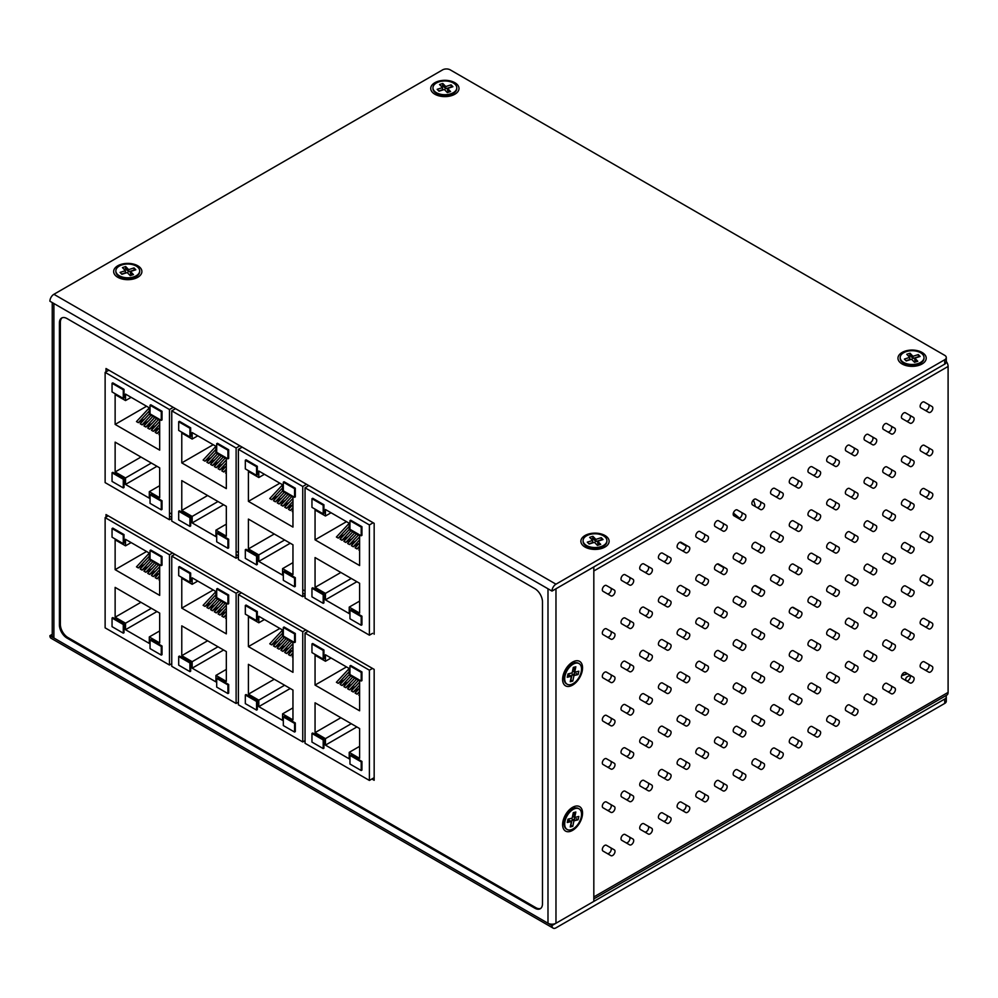 <?xml version="1.0" encoding="UTF-8"?>
<svg xmlns="http://www.w3.org/2000/svg" width="998" height="998" viewBox="0 0 998 998"><rect width="100%" height="100%" fill="white"/><g stroke="black" fill="none" stroke-linecap="round" stroke-linejoin="round"><path stroke-width="1.5" d="M901.606 675.758L907.606 673.8M739.493 518.137L733.38 513.009M173.253 407.346L169.473 409.529L169.473 519.758L171.756 518.449M169.473 519.758L105.127 482.608L105.127 372.366L169.473 409.529M124.026 389.345L124.026 397.99L123.278 398.414L123.278 389.769L124.026 389.345L112.799 382.858L112.05 383.282L112.05 391.927L123.278 398.414M161.277 411.712L150.049 405.225L150.798 404.789L162.025 411.276L162.025 419.921L161.277 420.358L161.277 411.712L162.025 411.276M125.523 394.098L149.301 407.82L149.301 414.307L159.68 420.308L159.68 450.135L115.132 424.412L115.132 394.584L125.523 400.572L125.523 394.098M112.05 472.778L112.799 472.341L124.026 478.828L124.026 487.473L123.278 487.897L112.05 481.423L112.05 472.778L123.278 479.252L124.026 478.828M150.798 494.284L162.025 500.759L162.025 509.404L161.277 509.841L150.049 503.354L150.049 494.709L150.798 494.284M159.68 497.678L149.301 491.69L149.301 498.164L125.523 484.442L125.523 477.955L115.132 471.967L115.132 442.139L159.68 467.85L159.68 497.678M108.894 370.196L105.127 372.366M123.278 389.769L112.05 383.282M150.049 405.225L150.049 413.871L161.277 420.358M131.137 397.341L125.523 400.572M115.132 424.412L146.581 406.248M144.585 419.073L138.348 422.678L136.477 421.593L149.301 407.845M159.68 435.003L158.931 434.567L159.68 433.768M159.68 431.972L157.06 433.481L155.189 432.408L159.68 427.593M159.555 427.718L153.318 431.323L151.447 430.25L159.68 421.418M155.813 425.56L149.575 429.165L147.704 428.08L156.611 418.524M152.07 423.401L145.833 427.007L143.962 425.921L152.869 416.366M148.328 421.243L142.09 424.836L140.219 423.763L149.301 414.02M123.278 479.252L123.278 487.897M162.025 500.759L161.277 501.196L161.277 509.841M150.049 494.709L161.277 501.196M149.301 491.69L159.68 485.689M140.968 457.047L115.132 471.967M151.359 463.047L125.523 477.955M125.523 484.442L156.973 466.291M138.348 422.678L149.301 410.939M142.09 424.836L150.997 415.293M145.833 427.007L154.74 417.451M149.575 429.165L158.482 419.609M153.318 431.323L159.68 424.499M157.06 433.481L159.68 430.674M239.894 445.819L236.114 448.002L236.114 558.231L238.397 556.921M236.114 558.231L171.756 521.081L171.756 410.839L236.114 448.002M190.668 427.818L190.668 436.463L189.919 436.887L189.919 428.242L190.668 427.818L179.44 421.331L178.692 421.755L178.692 430.412L189.919 436.887M227.918 450.185L216.691 443.698L217.439 443.262L228.667 449.749L228.667 458.394L227.918 458.831L227.918 450.185L228.667 449.749M192.165 432.571L215.942 446.293L215.942 452.78L226.321 458.781L226.321 488.608L181.773 462.885L181.773 433.057L192.165 439.058L192.165 432.571M178.692 511.25L179.44 510.814L190.668 517.301L190.668 525.946L189.919 526.37L178.692 519.896L178.692 511.25L189.919 517.725L190.668 517.301M217.439 532.757L228.667 539.232L228.667 547.877L227.918 548.314L216.691 541.827L216.691 533.182L217.439 532.757M226.321 536.151L215.942 530.163L215.942 536.637L192.165 522.915L192.165 516.428L181.773 510.44L181.773 480.612L226.321 506.323L226.321 536.151M175.536 408.669L171.756 410.839M189.919 428.242L178.692 421.755M216.691 443.698L216.691 452.344L227.918 458.831M197.779 435.814L192.165 439.058M181.773 462.885L213.223 444.721M211.227 457.546L204.989 461.151L203.118 460.078L215.942 446.318M226.321 473.476L225.573 473.04L226.321 472.241M226.321 470.445L223.702 471.967L221.83 470.881L226.321 466.066M226.197 466.191L219.959 469.796L218.088 468.723L226.321 459.891M222.454 464.033L216.217 467.638L214.345 466.553L223.253 457.009M218.712 461.874L212.474 465.48L210.603 464.394L219.51 454.839M214.969 459.716L208.732 463.309L206.86 462.236L215.942 452.506M189.919 517.725L189.919 526.37M228.667 539.232L227.918 539.669L227.918 548.314M216.691 533.182L227.918 539.669M215.942 530.163L226.321 524.162M207.609 495.519L181.773 510.44M218.001 501.52L192.165 516.428M192.165 522.915L223.614 504.763M204.989 461.151L215.942 449.412M208.732 463.309L217.639 453.766M212.474 465.48L221.381 455.924M216.217 467.638L225.124 458.082M219.959 469.796L226.321 462.972M223.702 471.967L226.321 469.147M306.523 484.292L302.756 486.475L302.756 596.704L305.039 595.394M302.756 596.704L238.397 559.554L238.397 449.325L302.756 486.475M257.309 466.291L257.309 474.936L256.561 475.36L256.561 466.715L257.309 466.291L246.069 459.804L245.321 460.24L245.321 468.885L256.561 475.36M294.56 488.658L283.32 482.171L284.068 481.735L295.308 488.222L295.308 496.867L294.56 497.303L294.56 488.658L295.308 488.222M258.806 471.044L282.571 484.766L282.571 491.253L292.963 497.254L292.963 527.081L248.415 501.358L248.415 471.53L258.806 477.531L258.806 471.044M245.321 549.723L246.069 549.287L257.309 555.774L257.309 564.419L256.561 564.856L245.321 558.369L245.321 549.723L256.561 556.198L257.309 555.774M284.068 571.23L295.308 577.705L295.308 586.35L294.56 586.787L283.32 580.3L283.32 571.654L284.068 571.23M292.963 574.636L282.571 568.635L282.571 575.122L258.806 561.387L258.806 554.913L248.415 548.912L248.415 519.085L292.963 544.796L292.963 574.636M242.177 447.141L238.397 449.325M256.561 466.715L245.321 460.24M283.32 482.171L283.32 490.816L294.56 497.303M264.42 474.287L258.806 477.531M248.415 501.358L279.864 483.194M277.868 496.031L271.631 499.624L269.759 498.551L282.571 484.803M292.963 511.949L292.214 511.512L292.963 510.714M292.963 508.918L290.343 510.44L288.472 509.354L292.963 504.539M292.838 504.676L286.601 508.269L284.729 507.196L292.963 498.364M289.096 502.505L282.858 506.111L280.987 505.025L289.894 495.482M285.353 500.347L279.116 503.953L277.244 502.867L286.152 493.311M281.611 498.189L275.373 501.794L273.502 500.709L282.571 490.979M256.561 556.198L256.561 564.856M295.308 577.705L294.56 578.141L294.56 586.787M283.32 571.654L294.56 578.141M282.571 568.635L292.963 562.635M274.25 533.992L248.415 548.912M284.63 539.993L258.806 554.913M258.806 561.387L290.256 543.236M271.631 499.624L282.571 487.885M275.373 501.794L284.28 492.239M279.116 503.953L288.023 494.397M282.858 506.111L291.765 496.555M286.601 508.269L292.963 501.445M290.343 510.44L292.963 507.62M373.165 522.765L369.397 524.948L369.397 635.177L372.591 633.343M369.397 635.177L305.039 598.027L305.039 487.797L369.397 524.948M323.938 504.763L323.938 513.409L323.19 513.833L323.19 505.188L323.938 504.763L312.711 498.276L311.962 498.713L311.962 507.358L323.19 513.833M361.201 527.131L349.961 520.644L350.71 520.22L361.95 526.695L361.95 535.34L361.201 535.776L361.201 527.131L361.95 526.695M325.448 509.516L349.213 523.239L349.213 529.726L359.604 535.726L359.604 565.554L315.056 539.831L315.056 510.003L325.448 516.003L325.448 509.516M311.962 588.196L312.711 587.76L323.938 594.247L323.938 602.892L323.19 603.328L311.962 596.841L311.962 588.196L323.19 594.683L323.938 594.247M350.71 609.703L361.95 616.19L361.95 624.835L361.201 625.259L349.961 618.772L349.961 610.127L350.71 609.703M359.604 613.109L349.213 607.108L349.213 613.595L325.448 599.86L325.448 593.386L315.056 587.385L315.056 557.558L359.604 583.281L359.604 613.109M308.806 485.614L305.039 487.797M323.19 505.188L311.962 498.713M349.961 520.644L349.961 529.289L361.201 535.776M331.062 512.76L325.448 516.003M315.056 539.831L346.506 521.68M344.51 534.504L338.26 538.097L336.388 537.024L349.213 523.276M359.604 550.422L358.856 549.985L359.604 549.187M359.604 547.391L356.985 548.912L355.113 547.827L359.604 543.012M359.48 543.149L353.242 546.742L351.371 545.669L359.604 536.837M355.737 540.978L349.5 544.584L347.628 543.498L356.536 533.955M351.995 538.82L345.757 542.425L343.886 541.34L352.793 531.784M348.252 536.662L342.002 540.267L340.131 539.182L349.213 529.451M323.19 594.683L323.19 603.328M361.95 616.19L361.201 616.614L361.201 625.259M349.961 610.127L361.201 616.614M349.213 607.108L359.604 601.108M340.879 572.465L315.056 587.385M351.271 578.466L325.448 593.386M325.448 599.86L356.885 581.709M338.26 538.097L349.213 526.358M342.002 540.267L350.922 530.711M345.757 542.425L354.664 532.87M349.5 544.584L358.407 535.028M353.242 546.742L359.604 539.918M356.985 548.912L359.604 546.093M172.567 552.992L169.473 554.776L169.473 665.017L171.756 663.695M169.473 665.017L105.127 627.854L105.127 517.625L169.473 554.776M124.026 534.591L124.026 543.236L123.278 543.673L123.278 535.028L124.026 534.591L112.799 528.104L112.05 528.541L112.05 537.186L123.278 543.673M161.277 556.959L150.049 550.472L150.798 550.048L162.025 556.535L162.025 565.18L161.277 565.604L161.277 556.959L162.025 556.535M125.523 539.344L149.301 553.067L149.301 559.554L159.68 565.554L159.68 595.382L115.132 569.658L115.132 539.831L125.523 545.831L125.523 539.344M112.05 618.024L112.799 617.587L124.026 624.074L124.026 632.72L123.278 633.156L112.05 626.669L112.05 618.024L123.278 624.511L124.026 624.074M150.798 639.531L162.025 646.018L162.025 654.663L161.277 655.087L150.049 648.613L150.049 639.967L150.798 639.531M159.68 642.937L149.301 636.936L149.301 643.423L125.523 629.701L125.523 623.214L115.132 617.213L115.132 587.385L159.68 613.109L159.68 642.937M108.208 515.841L105.127 517.625M123.278 535.028L112.05 528.541M150.049 550.472L150.049 559.117L161.277 565.604M131.137 542.588L125.523 545.831M115.132 569.658L146.581 551.507M144.585 564.332L138.348 567.937L136.477 566.852L149.301 553.104M159.68 580.25L158.931 579.813L159.68 579.015M159.68 577.231L157.06 578.74L155.189 577.655L159.68 572.84M159.555 572.977L153.318 576.582L151.447 575.497L159.68 566.664M155.813 570.819L149.575 574.411L147.704 573.339L156.611 563.783M152.07 568.648L145.833 572.253L143.962 571.168L152.869 561.625M148.328 566.49L142.09 570.095L140.219 569.01L149.301 559.279M123.278 624.511L123.278 633.156M162.025 646.018L161.277 646.442L161.277 655.087M150.049 639.967L161.277 646.442M149.301 636.936L159.68 630.936M140.968 602.293L115.132 617.213M151.359 608.293L125.523 623.214M125.523 629.701L156.973 611.537M138.348 567.937L149.301 556.185M142.09 570.095L150.997 560.539M145.833 572.253L154.74 562.697M149.575 574.411L158.482 564.856M153.318 576.582L159.68 569.758M157.06 578.74L159.68 575.933M239.208 591.465L236.114 593.249L236.114 703.49L238.397 702.168M236.114 703.49L171.756 666.327L171.756 556.098L236.114 593.249M190.668 573.064L190.668 581.709L189.919 582.146L189.919 573.501L190.668 573.064L179.44 566.577L178.692 567.014L178.692 575.659L189.919 582.146M227.918 595.432L216.691 588.945L217.439 588.521L228.667 595.008L228.667 603.653L227.918 604.077L227.918 595.432L228.667 595.008M192.165 577.817L215.942 591.54L215.942 598.027L226.321 604.027L226.321 633.855L181.773 608.131L181.773 578.304L192.165 584.304L192.165 577.817M178.692 656.497L179.44 656.06L190.668 662.547L190.668 671.192L189.919 671.629L178.692 665.142L178.692 656.497L189.919 662.984L190.668 662.547M217.439 678.004L228.667 684.491L228.667 693.136L227.918 693.56L216.691 687.086L216.691 678.44L217.439 678.004M226.321 681.409L215.942 675.409L215.942 681.896L192.165 668.173L192.165 661.686L181.773 655.686L181.773 625.858L226.321 651.582L226.321 681.409M174.85 554.314L171.756 556.098M189.919 573.501L178.692 567.014M216.691 588.945L216.691 597.602L227.918 604.077M197.779 581.061L192.165 584.304M181.773 608.131L213.223 589.98M211.227 602.804L204.989 606.41L203.118 605.324L215.942 591.577M226.321 618.723L225.573 618.298L226.321 617.488M226.321 615.704L223.702 617.213L221.83 616.128L226.321 611.312M226.197 611.45L219.959 615.055L218.088 613.97L226.321 605.137M222.454 609.291L216.217 612.884L214.345 611.811L223.253 602.256M218.712 607.121L212.474 610.726L210.603 609.641L219.51 600.097M214.969 604.963L208.732 608.568L206.86 607.483L215.942 597.752M189.919 662.984L189.919 671.629M228.667 684.491L227.918 684.915L227.918 693.56M216.691 678.44L227.918 684.915M215.942 675.409L226.321 669.409M207.609 640.778L181.773 655.686M218.001 646.766L192.165 661.686M192.165 668.173L223.614 650.01M204.989 606.41L215.942 594.658M208.732 608.568L217.639 599.012M212.474 610.726L221.381 601.17M216.217 612.884L225.124 603.341M219.959 615.055L226.321 608.231M223.702 617.213L226.321 614.406M305.85 629.938L302.756 631.722L302.756 741.963L305.039 740.641M302.756 741.963L238.397 704.8L238.397 594.571L302.756 631.722M257.309 611.537L257.309 620.182L256.561 620.619L256.561 611.974L257.309 611.537L246.069 605.05L245.321 605.487L245.321 614.132L256.561 620.619M294.56 633.905L283.32 627.43L284.068 626.994L295.308 633.481L295.308 642.126L294.56 642.55L294.56 633.905L295.308 633.481M258.806 616.29L282.571 630.012L282.571 636.499L292.963 642.5L292.963 672.328L248.415 646.604L248.415 616.776L258.806 622.777L258.806 616.29M245.321 694.97L246.069 694.533L257.309 701.02L257.309 709.665L256.561 710.102L245.321 703.615L245.321 694.97L256.561 701.457L257.309 701.02M284.068 716.477L295.308 722.964L295.308 731.609L294.56 732.045L283.32 725.558L283.32 716.913L284.068 716.477M292.963 719.882L282.571 713.882L282.571 720.369L258.806 706.646L258.806 700.159L248.415 694.159L248.415 664.331L292.963 690.055L292.963 719.882M241.491 592.787L238.397 594.571M256.561 611.974L245.321 605.487M283.32 627.43L283.32 636.075L294.56 642.55M264.42 619.533L258.806 622.777M248.415 646.604L279.864 628.453M277.868 641.277L271.631 644.883L269.759 643.797L282.571 630.05M292.963 657.195L292.214 656.771L292.963 655.96M292.963 654.177L290.343 655.686L288.472 654.601L292.963 649.785M292.838 649.923L286.601 653.528L284.729 652.442L292.963 643.61M289.096 647.764L282.858 651.357L280.987 650.284L289.894 640.728M285.353 645.594L279.116 649.199L277.244 648.126L286.152 638.57M281.611 643.436L275.373 647.041L273.502 645.955L282.571 636.225M256.561 701.457L256.561 710.102M295.308 722.964L294.56 723.388L294.56 732.045M283.32 716.913L294.56 723.388M282.571 713.882L292.963 707.881M274.25 679.251L248.415 694.159M284.63 685.239L258.806 700.159M258.806 706.646L290.256 688.483M271.631 644.883L282.571 633.131M275.373 647.041L284.28 637.485M279.116 649.199L288.023 639.643M282.858 651.357L291.765 641.814M286.601 653.528L292.963 646.704M290.343 655.686L292.963 652.879M372.491 668.41L369.397 670.194L369.397 780.436L374.163 777.679M369.397 780.436L305.039 743.285L305.039 633.044L369.397 670.194M323.938 650.01L323.938 658.655L323.19 659.092L323.19 650.447L323.938 650.01L312.711 643.523L311.962 643.96L311.962 652.605L323.19 659.092M361.201 672.378L349.961 665.903L350.71 665.466L361.95 671.953L361.95 680.599L361.201 681.023L361.201 672.378L361.95 671.953M325.448 654.763L349.213 668.498L349.213 674.972L359.604 680.973L359.604 710.801L315.056 685.077L315.056 655.249L325.448 661.25L325.448 654.763M311.962 733.443L312.711 733.019L323.938 739.493L323.938 748.138L323.19 748.575L311.962 742.088L311.962 733.443L323.19 739.93L323.938 739.493M350.71 754.95L361.95 761.437L361.95 770.082L361.201 770.518L349.961 764.031L349.961 755.386L350.71 754.95M359.604 758.355L349.213 752.355L349.213 758.842L325.448 745.119L325.448 738.632L315.056 732.632L315.056 702.804L359.604 728.528L359.604 758.355M308.132 631.26L305.039 633.044M323.19 650.447L311.962 643.96M349.961 665.903L349.961 674.548L361.201 681.023M331.062 658.006L325.448 661.25M315.056 685.077L346.506 666.926M344.51 679.75L338.26 683.356L336.388 682.27L349.213 668.523M359.604 695.668L358.856 695.244L359.604 694.433M359.604 692.649L356.985 694.159L355.113 693.074L359.604 688.258M359.48 688.395L353.242 692.001L351.371 690.915L359.604 682.083M355.737 686.237L349.5 689.843L347.628 688.757L356.536 679.201M351.995 684.079L345.757 687.672L343.886 686.599L352.793 677.043M348.252 681.908L342.002 685.514L340.131 684.428L349.213 674.698M323.19 739.93L323.19 748.575M361.95 761.437L361.201 761.873L361.201 770.518M349.961 755.386L361.201 761.873M349.213 752.355L359.604 746.354M340.879 717.724L315.056 732.632M351.271 723.712L325.448 738.632M325.448 745.119L356.885 726.956M338.26 683.356L349.213 671.617M342.002 685.514L350.922 675.958M345.757 687.672L354.664 678.116M349.5 689.843L358.407 680.287M353.242 692.001L359.604 685.177M356.985 694.159L359.604 691.352M53.892 303.517L53.892 637.984L551.981 925.558L555.786 923.35A5.651 3.256 180 0 1 547.989 923.25L547.989 588.783L49.9 301.209A5.651 3.256 120 0 1 53.892 294.298L442.625 69.86A5.377 3.106 0 0 1 450.235 69.86L944.719 355.35A5.377 3.106 0 0 1 946.291 357.546L946.291 361.937A5.377 3.106 180 0 1 944.719 364.133L551.981 591.09L547.989 588.783M52.245 302.569L52.245 635.676A5.651 3.256 180 0 0 53.892 637.984L49.9 635.676A5.651 3.256 120 0 0 51.073 638.258L553.154 928.14A5.651 3.256 120 0 0 555.973 927.853L944.719 703.428L944.719 699.037A5.377 3.106 0 0 0 946.291 696.841A5.377 3.106 0 0 0 945.879 695.643M52.245 634.329L49.9 635.676M305.039 591.041L302.756 589.718M238.397 552.568L236.114 551.245M171.756 514.095L169.473 512.772M542.475 903.814L542.475 601.856A10.753 6.213 -120 0 0 534.866 588.67L67.016 318.562A10.753 6.213 -120 0 0 61.639 318.025A10.753 6.213 -120 0 0 59.406 322.953L59.406 624.91A10.753 6.213 -120 0 0 67.016 638.096L534.866 908.205A10.753 6.213 -120 0 0 540.242 908.741A10.753 6.213 -120 0 0 542.475 903.814M944.719 364.133L944.719 359.742L555.973 584.179A5.651 3.256 120 0 0 551.981 591.09M551.981 925.558A5.651 3.256 120 0 0 553.154 928.14M555.786 588.895A5.651 3.256 0 0 0 555.973 588.783L593.822 566.939L593.822 901.394L555.973 923.25A5.651 3.256 180 0 1 555.786 923.35L944.719 699.037M946.291 696.841L946.291 701.232A5.377 3.106 180 0 1 944.719 703.428M137.749 265.767A14.122 8.146 180 0 1 131.424 279.403A14.122 8.146 180 0 1 114.134 269.423A14.122 8.146 180 0 1 137.749 265.767M454.851 82.697A14.122 8.146 180 0 1 448.526 96.332A14.122 8.146 180 0 1 431.223 86.339A14.122 8.146 180 0 1 454.851 82.697M922.077 352.444A14.122 8.146 180 0 1 915.752 366.079A14.122 8.146 180 0 1 898.45 356.099A14.122 8.146 180 0 1 922.077 352.444M604.975 535.514A14.122 8.146 180 0 1 598.65 549.149A14.122 8.146 180 0 1 581.36 539.169A14.122 8.146 180 0 1 604.975 535.514M944.719 359.742A5.377 3.106 0 0 0 946.291 357.546M62.138 317.788A10.753 6.213 -120 0 0 60.354 322.404L60.354 624.361A10.753 6.213 -120 0 0 67.964 637.547L535.814 907.656A10.753 6.213 -120 0 0 540.704 908.43M374.163 634.241L374.163 523.339L106 368.524L106 371.855M169.473 516.066L171.756 517.388M236.114 554.539L238.397 555.861M302.756 593.012L305.039 594.334M371.905 778.976L374.163 780.286L374.163 669.384L106 514.556L106 517.114M582.558 667.837A14.122 8.159 -60 0 1 567.588 686.462A14.122 8.159 -60 0 1 567.588 666.489A14.122 8.159 -60 0 1 582.558 667.837M582.558 813.083A14.122 8.159 -60 0 1 567.588 831.708A14.122 8.159 -60 0 1 567.588 811.748A14.122 8.159 -60 0 1 582.558 813.083M569.596 811.362A7.398 4.266 120 0 0 564.606 820.007M569.596 666.115A7.398 4.266 120 0 0 564.606 674.76M590.005 547.603A7.398 4.266 0 0 0 599.985 547.603M907.095 364.519A7.398 4.266 0 0 0 917.087 364.519M439.869 94.773A7.398 4.266 0 0 0 449.861 94.773M122.779 277.856A7.398 4.266 0 0 0 132.759 277.856M906.533 680.923A6.35 3.668 180 0 1 905.735 679.139A6.35 3.668 180 0 1 910.213 675.634M139.67 271.256A11.914 6.874 180 0 1 139.683 271.606A11.914 6.874 180 0 1 134.181 277.407A11.914 6.874 180 0 1 121.357 277.407A11.914 6.874 180 0 1 117.377 274.961A11.914 6.874 180 0 1 115.855 271.606A11.914 6.874 180 0 1 115.868 271.256M117.377 274.263A11.914 6.874 180 0 1 115.855 270.907A11.914 6.874 180 0 1 127.769 264.033A11.914 6.874 180 0 1 139.683 270.907A11.914 6.874 180 0 1 130.775 277.569A11.914 6.874 180 0 1 117.377 274.263M127.233 272.566L121.893 274.275L120.072 272.404L125.411 270.683L122.43 267.601L125.686 266.553L128.667 269.635L134.006 267.913L135.815 269.784L130.488 271.506L133.47 274.587L130.214 275.635L127.233 272.566M131.873 275.099L130.488 273.677L130.488 271.506M134.231 270.308L134.006 267.913M134.006 270.071L128.667 271.793L128.667 269.635M128.667 271.793L125.686 268.712L125.686 266.553M125.686 268.712L124.026 269.248M121.669 274.051L125.411 272.841L125.411 270.683M456.76 88.186A11.914 6.874 180 0 1 456.785 88.535A11.914 6.874 180 0 1 451.283 94.323A11.914 6.874 180 0 1 438.459 94.323A11.914 6.874 180 0 1 434.467 91.891A11.914 6.874 180 0 1 432.957 88.535A11.914 6.874 180 0 1 432.97 88.186M434.467 91.192A11.914 6.874 180 0 1 432.957 87.836A11.914 6.874 180 0 1 444.871 80.963A11.914 6.874 180 0 1 456.785 87.836A11.914 6.874 180 0 1 447.865 94.486A11.914 6.874 180 0 1 434.467 91.192M444.335 89.483L438.995 91.205L437.174 89.321L442.513 87.599L439.532 84.531L442.788 83.47L445.769 86.552L451.096 84.83L452.917 86.714L447.591 88.435L450.572 91.517L447.304 92.565L444.335 89.483M448.975 92.028L447.591 90.593L447.591 88.435M451.321 87.225L451.096 84.83M451.096 87.001L445.769 88.722L445.769 86.552M445.769 88.722L442.788 85.641L442.788 83.47M442.788 85.641L441.128 86.177M438.771 90.968L442.513 89.77L442.513 87.599M606.896 541.003A11.914 6.874 180 0 1 606.909 541.353A11.914 6.874 180 0 1 601.407 547.154A11.914 6.874 180 0 1 588.583 547.154A11.914 6.874 180 0 1 584.591 544.708A11.914 6.874 180 0 1 583.082 541.353A11.914 6.874 180 0 1 583.094 541.003M584.591 544.01A11.914 6.874 180 0 1 583.082 540.654A11.914 6.874 180 0 1 594.995 533.78A11.914 6.874 180 0 1 606.909 540.654A11.914 6.874 180 0 1 598.002 547.316A11.914 6.874 180 0 1 584.591 544.01M594.459 542.313L589.119 544.035L587.298 542.151L592.637 540.429L589.656 537.348L592.912 536.3L595.893 539.382L601.22 537.66L603.042 539.544L597.715 541.253L600.696 544.334L597.44 545.395L594.459 542.313M599.099 544.858L597.715 543.423L597.715 541.253M601.445 540.055L601.22 537.66M601.22 539.818L595.893 541.54L595.893 539.382M595.893 541.54L592.912 538.458L592.912 536.3M592.912 538.458L591.253 538.995M588.895 543.798L592.637 542.588L592.637 540.429M923.986 357.933A11.914 6.874 180 0 1 923.998 358.282A11.914 6.874 180 0 1 918.509 364.07A11.914 6.874 180 0 1 905.673 364.07A11.914 6.874 180 0 1 901.693 361.638A11.914 6.874 180 0 1 900.184 358.282A11.914 6.874 180 0 1 900.196 357.933M901.693 360.939A11.914 6.874 180 0 1 900.184 357.583A11.914 6.874 180 0 1 912.097 350.71A11.914 6.874 180 0 1 923.998 357.583A11.914 6.874 180 0 1 915.091 364.245A11.914 6.874 180 0 1 901.693 360.939M911.548 359.23L906.221 360.952L904.4 359.08L909.727 357.359L906.745 354.278L910.014 353.23L912.983 356.298L918.322 354.577L920.144 356.461L914.804 358.182L917.786 361.264L914.53 362.311L911.548 359.23M916.189 361.775L914.804 360.34L914.804 358.182M918.547 356.972L918.322 354.577M918.322 356.748L912.983 358.469L912.983 356.298M912.983 358.469L910.014 355.388L910.014 353.23M910.014 355.388L908.342 355.924M905.997 360.727L909.727 359.517L909.727 357.359M566.864 684.029A11.914 6.874 -60 0 1 566.552 683.88A11.914 6.874 -60 0 1 564.282 676.22A11.914 6.874 -60 0 1 564.406 675.584A11.914 6.874 -60 0 1 570.694 665.105A11.914 6.874 -60 0 1 578.466 663.246A11.914 6.874 -60 0 1 578.765 663.433M565.005 675.933A11.914 6.874 -60 0 1 579.065 663.595A11.914 6.874 -60 0 1 579.065 677.343A11.914 6.874 -60 0 1 567.151 684.216A11.914 6.874 -60 0 1 565.005 675.933M571.417 676.22L567.263 677.268L567.974 673.924L572.128 672.877L573.314 667.4L575.846 666.764L574.673 672.24L578.828 671.205L578.104 674.548L573.95 675.584L572.777 681.073L570.232 681.709L571.417 676.22L569.546 675.147L567.613 675.634M570.594 680.062L572.777 681.073M570.906 679.987L572.079 674.511L573.95 675.584M576.233 673.463L578.104 674.548M572.079 674.511L574.599 673.875M573.625 667.325L572.802 671.167L574.673 672.24M566.864 829.288A11.914 6.874 -60 0 1 566.552 829.126A11.914 6.874 -60 0 1 564.282 821.466A11.914 6.874 -60 0 1 564.406 820.843A11.914 6.874 -60 0 1 570.694 810.351A11.914 6.874 -60 0 1 578.466 808.492A11.914 6.874 -60 0 1 578.765 808.679M565.005 821.192A11.914 6.874 -60 0 1 579.065 808.842A11.914 6.874 -60 0 1 579.065 822.601A11.914 6.874 -60 0 1 567.151 829.475A11.914 6.874 -60 0 1 565.005 821.192M571.417 821.479L567.263 822.514L567.974 819.171L572.128 818.135L573.314 812.646L575.846 812.01L574.673 817.499L578.828 816.451L578.104 819.795L573.95 820.843L572.777 826.319L570.232 826.955L571.417 821.479L569.546 820.393L567.613 820.88M570.594 825.321L572.777 826.319M570.906 825.234L572.079 819.757L573.95 820.843M576.233 818.722L578.104 819.795M572.079 819.757L574.599 819.133M573.625 812.572L572.802 816.414L574.673 817.499M610.564 847.689L614.306 849.847A3.356 1.934 -60 0 1 614.306 853.727A3.356 1.934 -60 0 1 610.951 855.66L603.017 851.069A3.356 1.934 -60 0 1 603.017 847.202A3.356 1.934 -60 0 1 606.372 845.269L610.564 847.689A3.356 1.934 -60 0 1 610.564 851.556A3.356 1.934 -60 0 1 607.221 853.502M629.251 836.898L633.006 839.056A3.356 1.934 -60 0 1 633.006 842.923A3.356 1.934 -60 0 1 629.651 844.869L621.704 840.279A3.356 1.934 -60 0 1 621.704 836.411A3.356 1.934 -60 0 1 625.06 834.478L629.251 836.898A3.356 1.934 -60 0 1 629.264 840.753A3.356 1.934 -60 0 1 625.908 842.711M647.952 826.095L651.694 828.265A3.356 1.934 -60 0 1 651.694 832.132A3.356 1.934 -60 0 1 648.351 834.066L640.404 829.488A3.356 1.934 -60 0 1 640.404 825.62A3.356 1.934 -60 0 1 643.76 823.674L647.952 826.095A3.356 1.934 -60 0 1 647.952 829.962A3.356 1.934 -60 0 1 644.608 831.908M666.652 815.304L670.394 817.474A3.356 1.934 -60 0 1 670.394 821.342A3.356 1.934 -60 0 1 667.038 823.275L659.104 818.697A3.356 1.934 -60 0 1 659.104 814.817A3.356 1.934 -60 0 1 662.447 812.883L666.652 815.304A3.356 1.934 -60 0 1 666.652 819.171A3.356 1.934 -60 0 1 663.308 821.117M685.339 804.513L689.094 806.671A3.356 1.934 -60 0 1 689.094 810.551A3.356 1.934 -60 0 1 685.738 812.484L677.792 807.893A3.356 1.934 -60 0 1 677.792 804.026A3.356 1.934 -60 0 1 681.147 802.093L685.339 804.513A3.356 1.934 -60 0 1 685.352 808.38A3.356 1.934 -60 0 1 681.996 810.326M704.039 793.722L707.782 795.88A3.356 1.934 -60 0 1 707.782 799.76A3.356 1.934 -60 0 1 704.426 801.693L696.492 797.103A3.356 1.934 -60 0 1 696.492 793.235A3.356 1.934 -60 0 1 699.848 791.302L704.039 793.722A3.356 1.934 -60 0 1 704.039 797.589A3.356 1.934 -60 0 1 700.696 799.535M722.727 782.931L726.482 785.089A3.356 1.934 -60 0 1 726.482 788.956A3.356 1.934 -60 0 1 723.126 790.903L715.179 786.312A3.356 1.934 -60 0 1 715.179 782.444A3.356 1.934 -60 0 1 718.535 780.498L722.727 782.931A3.356 1.934 -60 0 1 722.739 786.786A3.356 1.934 -60 0 1 719.383 788.744M741.427 772.128L745.169 774.298A3.356 1.934 -60 0 1 745.169 778.166A3.356 1.934 -60 0 1 741.826 780.099L733.879 775.521A3.356 1.934 -60 0 1 733.879 771.641A3.356 1.934 -60 0 1 737.235 769.707L741.427 772.128A3.356 1.934 -60 0 1 741.427 775.995A3.356 1.934 -60 0 1 738.083 777.941M760.127 761.337L763.869 763.507A3.356 1.934 -60 0 1 763.869 767.375A3.356 1.934 -60 0 1 760.513 769.308L752.579 764.73A3.356 1.934 -60 0 1 752.579 760.85A3.356 1.934 -60 0 1 755.923 758.917L760.127 761.337A3.356 1.934 -60 0 1 760.127 765.204A3.356 1.934 -60 0 1 756.783 767.15M778.814 750.546L782.569 752.704A3.356 1.934 -60 0 1 782.569 756.584A3.356 1.934 -60 0 1 779.213 758.517L771.267 753.927A3.356 1.934 -60 0 1 771.267 750.059A3.356 1.934 -60 0 1 774.623 748.126L778.814 750.546A3.356 1.934 -60 0 1 778.827 754.413A3.356 1.934 -60 0 1 775.471 756.359M797.514 739.755L801.257 741.913A3.356 1.934 -60 0 1 801.257 745.793A3.356 1.934 -60 0 1 797.901 747.727L789.967 743.136A3.356 1.934 -60 0 1 789.967 739.269A3.356 1.934 -60 0 1 793.323 737.335L797.514 739.755A3.356 1.934 -60 0 1 797.514 743.622A3.356 1.934 -60 0 1 794.171 745.568M816.202 728.964L819.957 731.122A3.356 1.934 -60 0 1 819.957 734.99A3.356 1.934 -60 0 1 816.601 736.936L808.654 732.345A3.356 1.934 -60 0 1 808.654 728.478A3.356 1.934 -60 0 1 812.01 726.532L816.202 728.964A3.356 1.934 -60 0 1 816.214 732.819A3.356 1.934 -60 0 1 812.859 734.778M834.902 718.161L838.644 720.331A3.356 1.934 -60 0 1 838.644 724.199A3.356 1.934 -60 0 1 835.301 726.132L827.354 721.554A3.356 1.934 -60 0 1 827.354 717.674A3.356 1.934 -60 0 1 830.71 715.741L834.902 718.161A3.356 1.934 -60 0 1 834.902 722.028A3.356 1.934 -60 0 1 831.559 723.974M853.602 707.37L857.344 709.541A3.356 1.934 -60 0 1 857.344 713.408A3.356 1.934 -60 0 1 853.989 715.341L846.055 710.763A3.356 1.934 -60 0 1 846.055 706.883A3.356 1.934 -60 0 1 849.398 704.95L853.602 707.37A3.356 1.934 -60 0 1 853.602 711.237A3.356 1.934 -60 0 1 850.259 713.183M872.289 696.579L876.044 698.737A3.356 1.934 -60 0 1 876.044 702.617A3.356 1.934 -60 0 1 872.689 704.551L864.742 699.96A3.356 1.934 -60 0 1 864.742 696.093A3.356 1.934 -60 0 1 868.098 694.159L872.289 696.579A3.356 1.934 -60 0 1 872.302 700.446A3.356 1.934 -60 0 1 868.946 702.392M890.989 685.788L894.732 687.946A3.356 1.934 -60 0 1 894.732 691.826A3.356 1.934 -60 0 1 891.376 693.76L883.442 689.169A3.356 1.934 -60 0 1 883.442 685.302A3.356 1.934 -60 0 1 886.798 683.368L890.989 685.788A3.356 1.934 -60 0 1 890.989 689.643A3.356 1.934 -60 0 1 887.646 691.602M909.677 674.997L913.432 677.155A3.356 1.934 -60 0 1 913.432 681.023A3.356 1.934 -60 0 1 910.076 682.956L902.13 678.378A3.356 1.934 -60 0 1 902.13 674.511A3.356 1.934 -60 0 1 905.485 672.565L909.677 674.997A3.356 1.934 -60 0 1 909.689 678.852A3.356 1.934 -60 0 1 906.334 680.811M928.377 664.194L932.12 666.365A3.356 1.934 -60 0 1 932.12 670.232A3.356 1.934 -60 0 1 928.776 672.165L920.83 667.587A3.356 1.934 -60 0 1 920.83 663.707A3.356 1.934 -60 0 1 924.185 661.774L928.377 664.194A3.356 1.934 -60 0 1 928.377 668.061A3.356 1.934 -60 0 1 925.034 670.007M610.564 804.388L614.306 806.559A3.356 1.934 -60 0 1 614.306 810.426A3.356 1.934 -60 0 1 610.951 812.36L603.017 807.781A3.356 1.934 -60 0 1 603.017 803.901A3.356 1.934 -60 0 1 606.372 801.968L610.564 804.388A3.356 1.934 -60 0 1 610.564 808.255A3.356 1.934 -60 0 1 607.221 810.201M629.251 793.597L633.006 795.768A3.356 1.934 -60 0 1 633.006 799.635A3.356 1.934 -60 0 1 629.651 801.569L621.704 796.99A3.356 1.934 -60 0 1 621.704 793.111A3.356 1.934 -60 0 1 625.06 791.177L629.251 793.597A3.356 1.934 -60 0 1 629.264 797.464A3.356 1.934 -60 0 1 625.908 799.41M647.952 782.806L651.694 784.964A3.356 1.934 -60 0 1 651.694 788.844A3.356 1.934 -60 0 1 648.351 790.778L640.404 786.187A3.356 1.934 -60 0 1 640.404 782.32A3.356 1.934 -60 0 1 643.76 780.386L647.952 782.806A3.356 1.934 -60 0 1 647.952 786.674A3.356 1.934 -60 0 1 644.608 788.62M666.652 772.015L670.394 774.174A3.356 1.934 -60 0 1 670.394 778.041A3.356 1.934 -60 0 1 667.038 779.987L659.104 775.396A3.356 1.934 -60 0 1 659.104 771.529A3.356 1.934 -60 0 1 662.447 769.595L666.652 772.015A3.356 1.934 -60 0 1 666.652 775.87A3.356 1.934 -60 0 1 663.308 777.829M685.339 761.212L689.094 763.383A3.356 1.934 -60 0 1 689.094 767.25A3.356 1.934 -60 0 1 685.738 769.184L677.792 764.605A3.356 1.934 -60 0 1 677.792 760.738A3.356 1.934 -60 0 1 681.147 758.792L685.339 761.212A3.356 1.934 -60 0 1 685.352 765.079A3.356 1.934 -60 0 1 681.996 767.025M704.039 750.421L707.782 752.592A3.356 1.934 -60 0 1 707.782 756.459A3.356 1.934 -60 0 1 704.426 758.393L696.492 753.814A3.356 1.934 -60 0 1 696.492 749.935A3.356 1.934 -60 0 1 699.848 748.001L704.039 750.421A3.356 1.934 -60 0 1 704.039 754.288A3.356 1.934 -60 0 1 700.696 756.235M722.727 739.63L726.482 741.788A3.356 1.934 -60 0 1 726.482 745.668A3.356 1.934 -60 0 1 723.126 747.602L715.179 743.011A3.356 1.934 -60 0 1 715.179 739.144A3.356 1.934 -60 0 1 718.535 737.21L722.727 739.63A3.356 1.934 -60 0 1 722.739 743.498A3.356 1.934 -60 0 1 719.383 745.444M741.427 728.839L745.169 730.998A3.356 1.934 -60 0 1 745.169 734.877A3.356 1.934 -60 0 1 741.826 736.811L733.879 732.22A3.356 1.934 -60 0 1 733.879 728.353A3.356 1.934 -60 0 1 737.235 726.419L741.427 728.839A3.356 1.934 -60 0 1 741.427 732.707A3.356 1.934 -60 0 1 738.083 734.653M760.127 718.049L763.869 720.207A3.356 1.934 -60 0 1 763.869 724.074A3.356 1.934 -60 0 1 760.513 726.02L752.579 721.429A3.356 1.934 -60 0 1 752.579 717.562A3.356 1.934 -60 0 1 755.923 715.616L760.127 718.049A3.356 1.934 -60 0 1 760.127 721.903A3.356 1.934 -60 0 1 756.783 723.862M778.814 707.245L782.569 709.416A3.356 1.934 -60 0 1 782.569 713.283A3.356 1.934 -60 0 1 779.213 715.217L771.267 710.638A3.356 1.934 -60 0 1 771.267 706.759A3.356 1.934 -60 0 1 774.623 704.825L778.814 707.245A3.356 1.934 -60 0 1 778.827 711.112A3.356 1.934 -60 0 1 775.471 713.059M797.514 696.454L801.257 698.625A3.356 1.934 -60 0 1 801.257 702.492A3.356 1.934 -60 0 1 797.901 704.426L789.967 699.848A3.356 1.934 -60 0 1 789.967 695.968A3.356 1.934 -60 0 1 793.323 694.034L797.514 696.454A3.356 1.934 -60 0 1 797.514 700.322A3.356 1.934 -60 0 1 794.171 702.268M816.202 685.663L819.957 687.822A3.356 1.934 -60 0 1 819.957 691.701A3.356 1.934 -60 0 1 816.601 693.635L808.654 689.044A3.356 1.934 -60 0 1 808.654 685.177A3.356 1.934 -60 0 1 812.01 683.243L816.202 685.663A3.356 1.934 -60 0 1 816.214 689.531A3.356 1.934 -60 0 1 812.859 691.477M834.902 674.873L838.644 677.031A3.356 1.934 -60 0 1 838.644 680.91A3.356 1.934 -60 0 1 835.301 682.844L827.354 678.253A3.356 1.934 -60 0 1 827.354 674.386A3.356 1.934 -60 0 1 830.71 672.452L834.902 674.873A3.356 1.934 -60 0 1 834.902 678.74A3.356 1.934 -60 0 1 831.559 680.686M853.602 664.082L857.344 666.24A3.356 1.934 -60 0 1 857.344 670.107A3.356 1.934 -60 0 1 853.989 672.053L846.055 667.462A3.356 1.934 -60 0 1 846.055 663.595A3.356 1.934 -60 0 1 849.398 661.649L853.602 664.082A3.356 1.934 -60 0 1 853.602 667.936A3.356 1.934 -60 0 1 850.259 669.895M872.289 653.278L876.044 655.449A3.356 1.934 -60 0 1 876.044 659.316A3.356 1.934 -60 0 1 872.689 661.25L864.742 656.672A3.356 1.934 -60 0 1 864.742 652.792A3.356 1.934 -60 0 1 868.098 650.858L872.289 653.278A3.356 1.934 -60 0 1 872.302 657.146A3.356 1.934 -60 0 1 868.946 659.092M890.989 642.487L894.732 644.658A3.356 1.934 -60 0 1 894.732 648.525A3.356 1.934 -60 0 1 891.376 650.459L883.442 645.881A3.356 1.934 -60 0 1 883.442 642.001A3.356 1.934 -60 0 1 886.798 640.067L890.989 642.487A3.356 1.934 -60 0 1 890.989 646.355A3.356 1.934 -60 0 1 887.646 648.301M909.677 631.697L913.432 633.855A3.356 1.934 -60 0 1 913.432 637.734A3.356 1.934 -60 0 1 910.076 639.668L902.13 635.077A3.356 1.934 -60 0 1 902.13 631.21A3.356 1.934 -60 0 1 905.485 629.276L909.677 631.697A3.356 1.934 -60 0 1 909.689 635.564A3.356 1.934 -60 0 1 906.334 637.51M928.377 620.906L932.12 623.064A3.356 1.934 -60 0 1 932.12 626.944A3.356 1.934 -60 0 1 928.776 628.877L920.83 624.286A3.356 1.934 -60 0 1 920.83 620.419A3.356 1.934 -60 0 1 924.185 618.486L928.377 620.906A3.356 1.934 -60 0 1 928.377 624.76A3.356 1.934 -60 0 1 925.034 626.719M610.564 761.1L614.306 763.258A3.356 1.934 -60 0 1 614.306 767.138A3.356 1.934 -60 0 1 610.951 769.071L603.017 764.48A3.356 1.934 -60 0 1 603.017 760.613A3.356 1.934 -60 0 1 606.372 758.68L610.564 761.1A3.356 1.934 -60 0 1 610.564 764.955A3.356 1.934 -60 0 1 607.221 766.913M629.251 750.309L633.006 752.467A3.356 1.934 -60 0 1 633.006 756.334A3.356 1.934 -60 0 1 629.651 758.28L621.704 753.69A3.356 1.934 -60 0 1 621.704 749.822A3.356 1.934 -60 0 1 625.06 747.876L629.251 750.309A3.356 1.934 -60 0 1 629.264 754.164A3.356 1.934 -60 0 1 625.908 756.122M647.952 739.506L651.694 741.676A3.356 1.934 -60 0 1 651.694 745.543A3.356 1.934 -60 0 1 648.351 747.477L640.404 742.899A3.356 1.934 -60 0 1 640.404 739.019A3.356 1.934 -60 0 1 643.76 737.085L647.952 739.506A3.356 1.934 -60 0 1 647.952 743.373A3.356 1.934 -60 0 1 644.608 745.319M666.652 728.715L670.394 730.885A3.356 1.934 -60 0 1 670.394 734.753A3.356 1.934 -60 0 1 667.038 736.686L659.104 732.108A3.356 1.934 -60 0 1 659.104 728.228A3.356 1.934 -60 0 1 662.447 726.295L666.652 728.715A3.356 1.934 -60 0 1 666.652 732.582A3.356 1.934 -60 0 1 663.308 734.528M685.339 717.924L689.094 720.082A3.356 1.934 -60 0 1 689.094 723.962A3.356 1.934 -60 0 1 685.738 725.895L677.792 721.305A3.356 1.934 -60 0 1 677.792 717.437A3.356 1.934 -60 0 1 681.147 715.504L685.339 717.924A3.356 1.934 -60 0 1 685.352 721.791A3.356 1.934 -60 0 1 681.996 723.737M704.039 707.133L707.782 709.291A3.356 1.934 -60 0 1 707.782 713.158A3.356 1.934 -60 0 1 704.426 715.104L696.492 710.514A3.356 1.934 -60 0 1 696.492 706.646A3.356 1.934 -60 0 1 699.848 704.713L704.039 707.133A3.356 1.934 -60 0 1 704.039 710.988A3.356 1.934 -60 0 1 700.696 712.946M722.727 696.342L726.482 698.5A3.356 1.934 -60 0 1 726.482 702.367A3.356 1.934 -60 0 1 723.126 704.301L715.179 699.723A3.356 1.934 -60 0 1 715.179 695.856A3.356 1.934 -60 0 1 718.535 693.909L722.727 696.342A3.356 1.934 -60 0 1 722.739 700.197A3.356 1.934 -60 0 1 719.383 702.143M741.427 685.539L745.169 687.709A3.356 1.934 -60 0 1 745.169 691.577A3.356 1.934 -60 0 1 741.826 693.51L733.879 688.932A3.356 1.934 -60 0 1 733.879 685.052A3.356 1.934 -60 0 1 737.235 683.119L741.427 685.539A3.356 1.934 -60 0 1 741.427 689.406A3.356 1.934 -60 0 1 738.083 691.352M760.127 674.748L763.869 676.906A3.356 1.934 -60 0 1 763.869 680.786A3.356 1.934 -60 0 1 760.513 682.719L752.579 678.129A3.356 1.934 -60 0 1 752.579 674.261A3.356 1.934 -60 0 1 755.923 672.328L760.127 674.748A3.356 1.934 -60 0 1 760.127 678.615A3.356 1.934 -60 0 1 756.783 680.561M778.814 663.957L782.569 666.115A3.356 1.934 -60 0 1 782.569 669.995A3.356 1.934 -60 0 1 779.213 671.928L771.267 667.338A3.356 1.934 -60 0 1 771.267 663.47A3.356 1.934 -60 0 1 774.623 661.537L778.814 663.957A3.356 1.934 -60 0 1 778.827 667.824A3.356 1.934 -60 0 1 775.471 669.77M797.514 653.166L801.257 655.324A3.356 1.934 -60 0 1 801.257 659.191A3.356 1.934 -60 0 1 797.901 661.138L789.967 656.547A3.356 1.934 -60 0 1 789.967 652.68A3.356 1.934 -60 0 1 793.323 650.746L797.514 653.166A3.356 1.934 -60 0 1 797.514 657.021A3.356 1.934 -60 0 1 794.171 658.979M816.202 642.363L819.957 644.533A3.356 1.934 -60 0 1 819.957 648.401A3.356 1.934 -60 0 1 816.601 650.334L808.654 645.756A3.356 1.934 -60 0 1 808.654 641.876A3.356 1.934 -60 0 1 812.01 639.943L816.202 642.363A3.356 1.934 -60 0 1 816.214 646.23A3.356 1.934 -60 0 1 812.859 648.176M834.902 631.572L838.644 633.742A3.356 1.934 -60 0 1 838.644 637.61A3.356 1.934 -60 0 1 835.301 639.543L827.354 634.965A3.356 1.934 -60 0 1 827.354 631.085A3.356 1.934 -60 0 1 830.71 629.152L834.902 631.572A3.356 1.934 -60 0 1 834.902 635.439A3.356 1.934 -60 0 1 831.559 637.385M853.602 620.781L857.344 622.939A3.356 1.934 -60 0 1 857.344 626.819A3.356 1.934 -60 0 1 853.989 628.752L846.055 624.162A3.356 1.934 -60 0 1 846.055 620.294A3.356 1.934 -60 0 1 849.398 618.361L853.602 620.781A3.356 1.934 -60 0 1 853.602 624.648A3.356 1.934 -60 0 1 850.259 626.594M872.289 609.99L876.044 612.148A3.356 1.934 -60 0 1 876.044 616.028A3.356 1.934 -60 0 1 872.689 617.962L864.742 613.371A3.356 1.934 -60 0 1 864.742 609.504A3.356 1.934 -60 0 1 868.098 607.57L872.289 609.99A3.356 1.934 -60 0 1 872.302 613.857A3.356 1.934 -60 0 1 868.946 615.803M890.989 599.199L894.732 601.357A3.356 1.934 -60 0 1 894.732 605.225A3.356 1.934 -60 0 1 891.376 607.171L883.442 602.58A3.356 1.934 -60 0 1 883.442 598.713A3.356 1.934 -60 0 1 886.798 596.767L890.989 599.199A3.356 1.934 -60 0 1 890.989 603.054A3.356 1.934 -60 0 1 887.646 605.013M909.677 588.396L913.432 590.567A3.356 1.934 -60 0 1 913.432 594.434A3.356 1.934 -60 0 1 910.076 596.367L902.13 591.789A3.356 1.934 -60 0 1 902.13 587.909A3.356 1.934 -60 0 1 905.485 585.976L909.677 588.396A3.356 1.934 -60 0 1 909.689 592.263A3.356 1.934 -60 0 1 906.334 594.209M928.377 577.605L932.12 579.776A3.356 1.934 -60 0 1 932.12 583.643A3.356 1.934 -60 0 1 928.776 585.577L920.83 580.998A3.356 1.934 -60 0 1 920.83 577.118A3.356 1.934 -60 0 1 924.185 575.185L928.377 577.605A3.356 1.934 -60 0 1 928.377 581.472A3.356 1.934 -60 0 1 925.034 583.418M610.564 717.799L614.306 719.97A3.356 1.934 -60 0 1 614.306 723.837A3.356 1.934 -60 0 1 610.951 725.771L603.017 721.192A3.356 1.934 -60 0 1 603.017 717.312A3.356 1.934 -60 0 1 606.372 715.379L610.564 717.799A3.356 1.934 -60 0 1 610.564 721.666A3.356 1.934 -60 0 1 607.221 723.612M629.251 707.008L633.006 709.166A3.356 1.934 -60 0 1 633.006 713.046A3.356 1.934 -60 0 1 629.651 714.98L621.704 710.389A3.356 1.934 -60 0 1 621.704 706.522A3.356 1.934 -60 0 1 625.06 704.588L629.251 707.008A3.356 1.934 -60 0 1 629.264 710.875A3.356 1.934 -60 0 1 625.908 712.822M647.952 696.217L651.694 698.375A3.356 1.934 -60 0 1 651.694 702.255A3.356 1.934 -60 0 1 648.351 704.189L640.404 699.598A3.356 1.934 -60 0 1 640.404 695.731A3.356 1.934 -60 0 1 643.76 693.797L647.952 696.217A3.356 1.934 -60 0 1 647.952 700.072A3.356 1.934 -60 0 1 644.608 702.031M666.652 685.426L670.394 687.585A3.356 1.934 -60 0 1 670.394 691.452A3.356 1.934 -60 0 1 667.038 693.398L659.104 688.807A3.356 1.934 -60 0 1 659.104 684.94A3.356 1.934 -60 0 1 662.447 682.994L666.652 685.426A3.356 1.934 -60 0 1 666.652 689.281A3.356 1.934 -60 0 1 663.308 691.24M685.339 674.623L689.094 676.794A3.356 1.934 -60 0 1 689.094 680.661A3.356 1.934 -60 0 1 685.738 682.595L677.792 678.016A3.356 1.934 -60 0 1 677.792 674.137A3.356 1.934 -60 0 1 681.147 672.203L685.339 674.623A3.356 1.934 -60 0 1 685.352 678.49A3.356 1.934 -60 0 1 681.996 680.436M704.039 663.832L707.782 666.003A3.356 1.934 -60 0 1 707.782 669.87A3.356 1.934 -60 0 1 704.426 671.804L696.492 667.225A3.356 1.934 -60 0 1 696.492 663.346A3.356 1.934 -60 0 1 699.848 661.412L704.039 663.832A3.356 1.934 -60 0 1 704.039 667.699A3.356 1.934 -60 0 1 700.696 669.646M722.727 653.041L726.482 655.199A3.356 1.934 -60 0 1 726.482 659.079A3.356 1.934 -60 0 1 723.126 661.013L715.179 656.422A3.356 1.934 -60 0 1 715.179 652.555A3.356 1.934 -60 0 1 718.535 650.621L722.727 653.041A3.356 1.934 -60 0 1 722.739 656.909A3.356 1.934 -60 0 1 719.383 658.855M741.427 642.25L745.169 644.409A3.356 1.934 -60 0 1 745.169 648.276A3.356 1.934 -60 0 1 741.826 650.222L733.879 645.631A3.356 1.934 -60 0 1 733.879 641.764A3.356 1.934 -60 0 1 737.235 639.83L741.427 642.25A3.356 1.934 -60 0 1 741.427 646.105A3.356 1.934 -60 0 1 738.083 648.064M760.127 631.46L763.869 633.618A3.356 1.934 -60 0 1 763.869 637.485A3.356 1.934 -60 0 1 760.513 639.419L752.579 634.84A3.356 1.934 -60 0 1 752.579 630.973A3.356 1.934 -60 0 1 755.923 629.027L760.127 631.46A3.356 1.934 -60 0 1 760.127 635.314A3.356 1.934 -60 0 1 756.783 637.273M778.814 620.656L782.569 622.827A3.356 1.934 -60 0 1 782.569 626.694A3.356 1.934 -60 0 1 779.213 628.628L771.267 624.049A3.356 1.934 -60 0 1 771.267 620.17A3.356 1.934 -60 0 1 774.623 618.236L778.814 620.656A3.356 1.934 -60 0 1 778.827 624.523A3.356 1.934 -60 0 1 775.471 626.47M797.514 609.865L801.257 612.024A3.356 1.934 -60 0 1 801.257 615.903A3.356 1.934 -60 0 1 797.901 617.837L789.967 613.246A3.356 1.934 -60 0 1 789.967 609.379A3.356 1.934 -60 0 1 793.323 607.445L797.514 609.865A3.356 1.934 -60 0 1 797.514 613.733A3.356 1.934 -60 0 1 794.171 615.679M816.202 599.074L819.957 601.233A3.356 1.934 -60 0 1 819.957 605.112A3.356 1.934 -60 0 1 816.601 607.046L808.654 602.455A3.356 1.934 -60 0 1 808.654 598.588A3.356 1.934 -60 0 1 812.01 596.654L816.202 599.074A3.356 1.934 -60 0 1 816.214 602.942A3.356 1.934 -60 0 1 812.859 604.888M834.902 588.284L838.644 590.442A3.356 1.934 -60 0 1 838.644 594.309A3.356 1.934 -60 0 1 835.301 596.255L827.354 591.664A3.356 1.934 -60 0 1 827.354 587.797A3.356 1.934 -60 0 1 830.71 585.863L834.902 588.284A3.356 1.934 -60 0 1 834.902 592.138A3.356 1.934 -60 0 1 831.559 594.097M853.602 577.48L857.344 579.651A3.356 1.934 -60 0 1 857.344 583.518A3.356 1.934 -60 0 1 853.989 585.452L846.055 580.873A3.356 1.934 -60 0 1 846.055 576.994A3.356 1.934 -60 0 1 849.398 575.06L853.602 577.48A3.356 1.934 -60 0 1 853.602 581.347A3.356 1.934 -60 0 1 850.259 583.294M872.289 566.689L876.044 568.86A3.356 1.934 -60 0 1 876.044 572.727A3.356 1.934 -60 0 1 872.689 574.661L864.742 570.083A3.356 1.934 -60 0 1 864.742 566.203A3.356 1.934 -60 0 1 868.098 564.269L872.289 566.689A3.356 1.934 -60 0 1 872.302 570.557A3.356 1.934 -60 0 1 868.946 572.503M890.989 555.898L894.732 558.057A3.356 1.934 -60 0 1 894.732 561.936A3.356 1.934 -60 0 1 891.376 563.87L883.442 559.279A3.356 1.934 -60 0 1 883.442 555.412A3.356 1.934 -60 0 1 886.798 553.478L890.989 555.898A3.356 1.934 -60 0 1 890.989 559.766A3.356 1.934 -60 0 1 887.646 561.712M909.677 545.108L913.432 547.266A3.356 1.934 -60 0 1 913.432 551.146A3.356 1.934 -60 0 1 910.076 553.079L902.13 548.488A3.356 1.934 -60 0 1 902.13 544.621A3.356 1.934 -60 0 1 905.485 542.687L909.677 545.108A3.356 1.934 -60 0 1 909.689 548.975A3.356 1.934 -60 0 1 906.334 550.921M928.377 534.317L932.12 536.475A3.356 1.934 -60 0 1 932.12 540.342A3.356 1.934 -60 0 1 928.776 542.288L920.83 537.697A3.356 1.934 -60 0 1 920.83 533.83A3.356 1.934 -60 0 1 924.185 531.884L928.377 534.317A3.356 1.934 -60 0 1 928.377 538.172A3.356 1.934 -60 0 1 925.034 540.13M610.564 674.511L614.306 676.669A3.356 1.934 -60 0 1 614.306 680.536A3.356 1.934 -60 0 1 610.951 682.482L603.017 677.891A3.356 1.934 -60 0 1 603.017 674.024A3.356 1.934 -60 0 1 606.372 672.078L610.564 674.511A3.356 1.934 -60 0 1 610.564 678.366A3.356 1.934 -60 0 1 607.221 680.324M629.251 663.707L633.006 665.878A3.356 1.934 -60 0 1 633.006 669.745A3.356 1.934 -60 0 1 629.651 671.679L621.704 667.101A3.356 1.934 -60 0 1 621.704 663.221A3.356 1.934 -60 0 1 625.06 661.287L629.251 663.707A3.356 1.934 -60 0 1 629.264 667.575A3.356 1.934 -60 0 1 625.908 669.521M647.952 652.917L651.694 655.087A3.356 1.934 -60 0 1 651.694 658.954A3.356 1.934 -60 0 1 648.351 660.888L640.404 656.31A3.356 1.934 -60 0 1 640.404 652.43A3.356 1.934 -60 0 1 643.76 650.496L647.952 652.917A3.356 1.934 -60 0 1 647.952 656.784A3.356 1.934 -60 0 1 644.608 658.73M666.652 642.126L670.394 644.284A3.356 1.934 -60 0 1 670.394 648.164A3.356 1.934 -60 0 1 667.038 650.097L659.104 645.506A3.356 1.934 -60 0 1 659.104 641.639A3.356 1.934 -60 0 1 662.447 639.706L666.652 642.126A3.356 1.934 -60 0 1 666.652 645.993A3.356 1.934 -60 0 1 663.308 647.939M685.339 631.335L689.094 633.493A3.356 1.934 -60 0 1 689.094 637.373A3.356 1.934 -60 0 1 685.738 639.306L677.792 634.716A3.356 1.934 -60 0 1 677.792 630.848A3.356 1.934 -60 0 1 681.147 628.915L685.339 631.335A3.356 1.934 -60 0 1 685.352 635.19A3.356 1.934 -60 0 1 681.996 637.148M704.039 620.544L707.782 622.702A3.356 1.934 -60 0 1 707.782 626.569A3.356 1.934 -60 0 1 704.426 628.515L696.492 623.925A3.356 1.934 -60 0 1 696.492 620.057A3.356 1.934 -60 0 1 699.848 618.111L704.039 620.544A3.356 1.934 -60 0 1 704.039 624.399A3.356 1.934 -60 0 1 700.696 626.357M722.727 609.741L726.482 611.911A3.356 1.934 -60 0 1 726.482 615.778A3.356 1.934 -60 0 1 723.126 617.712L715.179 613.134A3.356 1.934 -60 0 1 715.179 609.254A3.356 1.934 -60 0 1 718.535 607.32L722.727 609.741A3.356 1.934 -60 0 1 722.739 613.608A3.356 1.934 -60 0 1 719.383 615.554M741.427 598.95L745.169 601.12A3.356 1.934 -60 0 1 745.169 604.988A3.356 1.934 -60 0 1 741.826 606.921L733.879 602.343A3.356 1.934 -60 0 1 733.879 598.463A3.356 1.934 -60 0 1 737.235 596.53L741.427 598.95A3.356 1.934 -60 0 1 741.427 602.817A3.356 1.934 -60 0 1 738.083 604.763M760.127 588.159L763.869 590.317A3.356 1.934 -60 0 1 763.869 594.197A3.356 1.934 -60 0 1 760.513 596.13L752.579 591.54A3.356 1.934 -60 0 1 752.579 587.672A3.356 1.934 -60 0 1 755.923 585.739L760.127 588.159A3.356 1.934 -60 0 1 760.127 592.026A3.356 1.934 -60 0 1 756.783 593.972M778.814 577.368L782.569 579.526A3.356 1.934 -60 0 1 782.569 583.393A3.356 1.934 -60 0 1 779.213 585.339L771.267 580.749A3.356 1.934 -60 0 1 771.267 576.881A3.356 1.934 -60 0 1 774.623 574.948L778.814 577.368A3.356 1.934 -60 0 1 778.827 581.223A3.356 1.934 -60 0 1 775.471 583.181M797.514 566.577L801.257 568.735A3.356 1.934 -60 0 1 801.257 572.603A3.356 1.934 -60 0 1 797.901 574.536L789.967 569.958A3.356 1.934 -60 0 1 789.967 566.091A3.356 1.934 -60 0 1 793.323 564.144L797.514 566.577A3.356 1.934 -60 0 1 797.514 570.432A3.356 1.934 -60 0 1 794.171 572.39M816.202 555.774L819.957 557.944A3.356 1.934 -60 0 1 819.957 561.812A3.356 1.934 -60 0 1 816.601 563.745L808.654 559.167A3.356 1.934 -60 0 1 808.654 555.287A3.356 1.934 -60 0 1 812.01 553.354L816.202 555.774A3.356 1.934 -60 0 1 816.214 559.641A3.356 1.934 -60 0 1 812.859 561.587M834.902 544.983L838.644 547.141A3.356 1.934 -60 0 1 838.644 551.021A3.356 1.934 -60 0 1 835.301 552.954L827.354 548.364A3.356 1.934 -60 0 1 827.354 544.496A3.356 1.934 -60 0 1 830.71 542.563L834.902 544.983A3.356 1.934 -60 0 1 834.902 548.85A3.356 1.934 -60 0 1 831.559 550.796M853.602 534.192L857.344 536.35A3.356 1.934 -60 0 1 857.344 540.23A3.356 1.934 -60 0 1 853.989 542.163L846.055 537.573A3.356 1.934 -60 0 1 846.055 533.705A3.356 1.934 -60 0 1 849.398 531.772L853.602 534.192A3.356 1.934 -60 0 1 853.602 538.059A3.356 1.934 -60 0 1 850.259 540.005M872.289 523.401L876.044 525.559A3.356 1.934 -60 0 1 876.044 529.427A3.356 1.934 -60 0 1 872.689 531.373L864.742 526.782A3.356 1.934 -60 0 1 864.742 522.915A3.356 1.934 -60 0 1 868.098 520.981L872.289 523.401A3.356 1.934 -60 0 1 872.302 527.256A3.356 1.934 -60 0 1 868.946 529.214M890.989 512.598L894.732 514.768A3.356 1.934 -60 0 1 894.732 518.636A3.356 1.934 -60 0 1 891.376 520.569L883.442 515.991A3.356 1.934 -60 0 1 883.442 512.111A3.356 1.934 -60 0 1 886.798 510.178L890.989 512.598A3.356 1.934 -60 0 1 890.989 516.465A3.356 1.934 -60 0 1 887.646 518.411M909.677 501.807L913.432 503.978A3.356 1.934 -60 0 1 913.432 507.845A3.356 1.934 -60 0 1 910.076 509.778L902.13 505.2A3.356 1.934 -60 0 1 902.13 501.32A3.356 1.934 -60 0 1 905.485 499.387L909.677 501.807A3.356 1.934 -60 0 1 909.689 505.674A3.356 1.934 -60 0 1 906.334 507.62M928.377 491.016L932.12 493.174A3.356 1.934 -60 0 1 932.12 497.054A3.356 1.934 -60 0 1 928.776 498.988L920.83 494.397A3.356 1.934 -60 0 1 920.83 490.529A3.356 1.934 -60 0 1 924.185 488.596L928.377 491.016A3.356 1.934 -60 0 1 928.377 494.883A3.356 1.934 -60 0 1 925.034 496.829M610.564 631.21L614.306 633.368A3.356 1.934 -60 0 1 614.306 637.248A3.356 1.934 -60 0 1 610.951 639.182L603.017 634.591A3.356 1.934 -60 0 1 603.017 630.724A3.356 1.934 -60 0 1 606.372 628.79L610.564 631.21A3.356 1.934 -60 0 1 610.564 635.077A3.356 1.934 -60 0 1 607.221 637.023M629.251 620.419L633.006 622.577A3.356 1.934 -60 0 1 633.006 626.457A3.356 1.934 -60 0 1 629.651 628.391L621.704 623.8A3.356 1.934 -60 0 1 621.704 619.933A3.356 1.934 -60 0 1 625.06 617.999L629.251 620.419A3.356 1.934 -60 0 1 629.264 624.286A3.356 1.934 -60 0 1 625.908 626.233M647.952 609.628L651.694 611.786A3.356 1.934 -60 0 1 651.694 615.654A3.356 1.934 -60 0 1 648.351 617.6L640.404 613.009A3.356 1.934 -60 0 1 640.404 609.142A3.356 1.934 -60 0 1 643.76 607.196L647.952 609.628A3.356 1.934 -60 0 1 647.952 613.483A3.356 1.934 -60 0 1 644.608 615.442M666.652 598.825L670.394 600.996A3.356 1.934 -60 0 1 670.394 604.863A3.356 1.934 -60 0 1 667.038 606.796L659.104 602.218A3.356 1.934 -60 0 1 659.104 598.338A3.356 1.934 -60 0 1 662.447 596.405L666.652 598.825A3.356 1.934 -60 0 1 666.652 602.692A3.356 1.934 -60 0 1 663.308 604.638M685.339 588.034L689.094 590.205A3.356 1.934 -60 0 1 689.094 594.072A3.356 1.934 -60 0 1 685.738 596.006L677.792 591.427A3.356 1.934 -60 0 1 677.792 587.548A3.356 1.934 -60 0 1 681.147 585.614L685.339 588.034A3.356 1.934 -60 0 1 685.352 591.901A3.356 1.934 -60 0 1 681.996 593.847M704.039 577.243L707.782 579.401A3.356 1.934 -60 0 1 707.782 583.281A3.356 1.934 -60 0 1 704.426 585.215L696.492 580.624A3.356 1.934 -60 0 1 696.492 576.757A3.356 1.934 -60 0 1 699.848 574.823L704.039 577.243A3.356 1.934 -60 0 1 704.039 581.11A3.356 1.934 -60 0 1 700.696 583.057M722.727 566.452L726.482 568.611A3.356 1.934 -60 0 1 726.482 572.49A3.356 1.934 -60 0 1 723.126 574.424L715.179 569.833A3.356 1.934 -60 0 1 715.179 565.966A3.356 1.934 -60 0 1 718.535 564.032L722.727 566.452A3.356 1.934 -60 0 1 722.739 570.307A3.356 1.934 -60 0 1 719.383 572.266M741.427 555.661L745.169 557.82A3.356 1.934 -60 0 1 745.169 561.687A3.356 1.934 -60 0 1 741.826 563.633L733.879 559.042A3.356 1.934 -60 0 1 733.879 555.175A3.356 1.934 -60 0 1 737.235 553.229L741.427 555.661A3.356 1.934 -60 0 1 741.427 559.516A3.356 1.934 -60 0 1 738.083 561.475M760.127 544.858L763.869 547.029A3.356 1.934 -60 0 1 763.869 550.896A3.356 1.934 -60 0 1 760.513 552.83L752.579 548.251A3.356 1.934 -60 0 1 752.579 544.372A3.356 1.934 -60 0 1 755.923 542.438L760.127 544.858A3.356 1.934 -60 0 1 760.127 548.725A3.356 1.934 -60 0 1 756.783 550.671M778.814 534.067L782.569 536.238A3.356 1.934 -60 0 1 782.569 540.105A3.356 1.934 -60 0 1 779.213 542.039L771.267 537.46A3.356 1.934 -60 0 1 771.267 533.581A3.356 1.934 -60 0 1 774.623 531.647L778.814 534.067A3.356 1.934 -60 0 1 778.827 537.934A3.356 1.934 -60 0 1 775.471 539.881M797.514 523.276L801.257 525.435A3.356 1.934 -60 0 1 801.257 529.314A3.356 1.934 -60 0 1 797.901 531.248L789.967 526.657A3.356 1.934 -60 0 1 789.967 522.79A3.356 1.934 -60 0 1 793.323 520.856L797.514 523.276A3.356 1.934 -60 0 1 797.514 527.144A3.356 1.934 -60 0 1 794.171 529.09M816.202 512.485L819.957 514.644A3.356 1.934 -60 0 1 819.957 518.511A3.356 1.934 -60 0 1 816.601 520.457L808.654 515.866A3.356 1.934 -60 0 1 808.654 511.999A3.356 1.934 -60 0 1 812.01 510.065L816.202 512.485A3.356 1.934 -60 0 1 816.214 516.34A3.356 1.934 -60 0 1 812.859 518.299M834.902 501.695L838.644 503.853A3.356 1.934 -60 0 1 838.644 507.72A3.356 1.934 -60 0 1 835.301 509.654L827.354 505.075A3.356 1.934 -60 0 1 827.354 501.208A3.356 1.934 -60 0 1 830.71 499.262L834.902 501.695A3.356 1.934 -60 0 1 834.902 505.549A3.356 1.934 -60 0 1 831.559 507.508M853.602 490.891L857.344 493.062A3.356 1.934 -60 0 1 857.344 496.929A3.356 1.934 -60 0 1 853.989 498.863L846.055 494.284A3.356 1.934 -60 0 1 846.055 490.405A3.356 1.934 -60 0 1 849.398 488.471L853.602 490.891A3.356 1.934 -60 0 1 853.602 494.759A3.356 1.934 -60 0 1 850.259 496.705M872.289 480.1L876.044 482.259A3.356 1.934 -60 0 1 876.044 486.138A3.356 1.934 -60 0 1 872.689 488.072L864.742 483.481A3.356 1.934 -60 0 1 864.742 479.614A3.356 1.934 -60 0 1 868.098 477.68L872.289 480.1A3.356 1.934 -60 0 1 872.302 483.968A3.356 1.934 -60 0 1 868.946 485.914M890.989 469.31L894.732 471.468A3.356 1.934 -60 0 1 894.732 475.347A3.356 1.934 -60 0 1 891.376 477.281L883.442 472.69A3.356 1.934 -60 0 1 883.442 468.823A3.356 1.934 -60 0 1 886.798 466.889L890.989 469.31A3.356 1.934 -60 0 1 890.989 473.177A3.356 1.934 -60 0 1 887.646 475.123M909.677 458.519L913.432 460.677A3.356 1.934 -60 0 1 913.432 464.544A3.356 1.934 -60 0 1 910.076 466.49L902.13 461.899A3.356 1.934 -60 0 1 902.13 458.032A3.356 1.934 -60 0 1 905.485 456.098L909.677 458.519A3.356 1.934 -60 0 1 909.689 462.373A3.356 1.934 -60 0 1 906.334 464.332M928.377 447.715L932.12 449.886A3.356 1.934 -60 0 1 932.12 453.753A3.356 1.934 -60 0 1 928.776 455.687L920.83 451.108A3.356 1.934 -60 0 1 920.83 447.229A3.356 1.934 -60 0 1 924.185 445.295L928.377 447.715A3.356 1.934 -60 0 1 928.377 451.583A3.356 1.934 -60 0 1 925.034 453.529M610.564 587.909L614.306 590.08A3.356 1.934 -60 0 1 614.306 593.947A3.356 1.934 -60 0 1 610.951 595.881L603.017 591.303A3.356 1.934 -60 0 1 603.017 587.423A3.356 1.934 -60 0 1 606.372 585.489L610.564 587.909A3.356 1.934 -60 0 1 610.564 591.777A3.356 1.934 -60 0 1 607.221 593.723M629.251 577.118L633.006 579.289A3.356 1.934 -60 0 1 633.006 583.156A3.356 1.934 -60 0 1 629.651 585.09L621.704 580.512A3.356 1.934 -60 0 1 621.704 576.632A3.356 1.934 -60 0 1 625.06 574.698L629.251 577.118A3.356 1.934 -60 0 1 629.264 580.986A3.356 1.934 -60 0 1 625.908 582.932M647.952 566.328L651.694 568.486A3.356 1.934 -60 0 1 651.694 572.365A3.356 1.934 -60 0 1 648.351 574.299L640.404 569.708A3.356 1.934 -60 0 1 640.404 565.841A3.356 1.934 -60 0 1 643.76 563.907L647.952 566.328A3.356 1.934 -60 0 1 647.952 570.195A3.356 1.934 -60 0 1 644.608 572.141M666.652 555.537L670.394 557.695A3.356 1.934 -60 0 1 670.394 561.575A3.356 1.934 -60 0 1 667.038 563.508L659.104 558.917A3.356 1.934 -60 0 1 659.104 555.05A3.356 1.934 -60 0 1 662.447 553.117L666.652 555.537A3.356 1.934 -60 0 1 666.652 559.404A3.356 1.934 -60 0 1 663.308 561.35M685.339 544.746L689.094 546.904A3.356 1.934 -60 0 1 689.094 550.771A3.356 1.934 -60 0 1 685.738 552.717L677.792 548.127A3.356 1.934 -60 0 1 677.792 544.259A3.356 1.934 -60 0 1 681.147 542.313L685.339 544.746A3.356 1.934 -60 0 1 685.352 548.601A3.356 1.934 -60 0 1 681.996 550.559M704.039 533.942L707.782 536.113A3.356 1.934 -60 0 1 707.782 539.98A3.356 1.934 -60 0 1 704.426 541.914L696.492 537.336A3.356 1.934 -60 0 1 696.492 533.456A3.356 1.934 -60 0 1 699.848 531.522L704.039 533.942A3.356 1.934 -60 0 1 704.039 537.81A3.356 1.934 -60 0 1 700.696 539.756M722.727 523.152L726.482 525.322A3.356 1.934 -60 0 1 726.482 529.189A3.356 1.934 -60 0 1 723.126 531.123L715.179 526.545A3.356 1.934 -60 0 1 715.179 522.665A3.356 1.934 -60 0 1 718.535 520.731L722.727 523.152A3.356 1.934 -60 0 1 722.739 527.019A3.356 1.934 -60 0 1 719.383 528.965M741.427 512.361L745.169 514.519A3.356 1.934 -60 0 1 745.169 518.399A3.356 1.934 -60 0 1 741.826 520.332L733.879 515.741A3.356 1.934 -60 0 1 733.879 511.874A3.356 1.934 -60 0 1 737.235 509.941L741.427 512.361A3.356 1.934 -60 0 1 741.427 516.228A3.356 1.934 -60 0 1 738.083 518.174M760.127 501.57L763.869 503.728A3.356 1.934 -60 0 1 763.869 507.608A3.356 1.934 -60 0 1 760.513 509.541L752.579 504.951A3.356 1.934 -60 0 1 752.579 501.083A3.356 1.934 -60 0 1 755.923 499.15L760.127 501.57A3.356 1.934 -60 0 1 760.127 505.437A3.356 1.934 -60 0 1 756.783 507.383M778.814 490.779L782.569 492.937A3.356 1.934 -60 0 1 782.569 496.804A3.356 1.934 -60 0 1 779.213 498.751L771.267 494.16A3.356 1.934 -60 0 1 771.267 490.292A3.356 1.934 -60 0 1 774.623 488.346L778.814 490.779A3.356 1.934 -60 0 1 778.827 494.634A3.356 1.934 -60 0 1 775.471 496.592M797.514 479.976L801.257 482.146A3.356 1.934 -60 0 1 801.257 486.014A3.356 1.934 -60 0 1 797.901 487.947L789.967 483.369A3.356 1.934 -60 0 1 789.967 479.489A3.356 1.934 -60 0 1 793.323 477.555L797.514 479.976A3.356 1.934 -60 0 1 797.514 483.843A3.356 1.934 -60 0 1 794.171 485.789M816.202 469.185L819.957 471.355A3.356 1.934 -60 0 1 819.957 475.223A3.356 1.934 -60 0 1 816.601 477.156L808.654 472.578A3.356 1.934 -60 0 1 808.654 468.698A3.356 1.934 -60 0 1 812.01 466.765L816.202 469.185A3.356 1.934 -60 0 1 816.214 473.052A3.356 1.934 -60 0 1 812.859 474.998M834.902 458.394L838.644 460.552A3.356 1.934 -60 0 1 838.644 464.432A3.356 1.934 -60 0 1 835.301 466.365L827.354 461.775A3.356 1.934 -60 0 1 827.354 457.907A3.356 1.934 -60 0 1 830.71 455.974L834.902 458.394A3.356 1.934 -60 0 1 834.902 462.261A3.356 1.934 -60 0 1 831.559 464.207M853.602 447.603L857.344 449.761A3.356 1.934 -60 0 1 857.344 453.641A3.356 1.934 -60 0 1 853.989 455.575L846.055 450.984A3.356 1.934 -60 0 1 846.055 447.116A3.356 1.934 -60 0 1 849.398 445.183L853.602 447.603A3.356 1.934 -60 0 1 853.602 451.458A3.356 1.934 -60 0 1 850.259 453.416M872.289 436.812L876.044 438.97A3.356 1.934 -60 0 1 876.044 442.838A3.356 1.934 -60 0 1 872.689 444.771L864.742 440.193A3.356 1.934 -60 0 1 864.742 436.326A3.356 1.934 -60 0 1 868.098 434.38L872.289 436.812A3.356 1.934 -60 0 1 872.302 440.667A3.356 1.934 -60 0 1 868.946 442.625M890.989 426.009L894.732 428.179A3.356 1.934 -60 0 1 894.732 432.047A3.356 1.934 -60 0 1 891.376 433.98L883.442 429.402A3.356 1.934 -60 0 1 883.442 425.522A3.356 1.934 -60 0 1 886.798 423.589L890.989 426.009A3.356 1.934 -60 0 1 890.989 429.876A3.356 1.934 -60 0 1 887.646 431.822M905.485 412.798L913.432 417.389A3.356 1.934 -60 0 1 913.432 421.256A3.356 1.934 -60 0 1 910.076 423.189L902.13 418.611A3.356 1.934 -60 0 1 902.13 414.731A3.356 1.934 -60 0 1 905.485 412.798L905.485 412.798M924.185 402.007L932.12 406.585A3.356 1.934 -60 0 1 932.12 410.465A3.356 1.934 -60 0 1 928.776 412.399L920.83 407.808A3.356 1.934 -60 0 1 920.83 403.941A3.356 1.934 -60 0 1 924.185 402.007L924.185 402.007M593.822 896.94L948.1 692.4L948.1 366.453L593.822 570.981M574.599 828.976L574.599 827.878M574.599 820.68L574.599 812.335M574.599 808.18L574.599 806.384M574.599 683.717L574.599 682.62M574.599 675.434L574.599 667.076M574.599 662.934L574.599 661.138M946.291 361.463A5.826 3.356 60 0 1 948.1 366.453M948.1 692.4A5.826 3.356 60 0 1 946.89 695.07L593.822 898.911M679.875 542.288L686 545.831M717.387 563.957L723.363 567.4M754.925 585.626L760.713 588.97M792.474 607.308L798.051 610.526M830.049 629.002L835.363 632.071M867.674 650.721L872.626 653.578M913.432 417.389L909.677 415.218A3.356 1.934 -60 0 1 909.689 419.085A3.356 1.934 -60 0 1 906.334 421.031M932.12 406.585L928.377 404.427A3.356 1.934 -60 0 1 928.377 408.294A3.356 1.934 -60 0 1 925.034 410.24M736.911 509.816L740.728 511.962M755.236 506.485A16.679 9.631 -120 0 0 753.328 500.048M555.973 584.179L53.892 294.298M535.814 907.656L534.866 908.205M67.964 637.547L67.016 638.096M60.354 624.361L59.406 624.91M60.354 322.404L59.406 322.953M555.973 923.25L555.973 588.783M907.332 673.638L901.73 675.372M733.305 513.259L739.081 518.274M905.735 680.461L905.735 679.139M131.748 278.292L134.181 277.407M123.789 278.292L121.357 277.407M139.683 271.606L139.683 270.907M115.855 271.606L115.855 270.907M448.851 95.222L451.283 94.323M440.891 95.222L438.459 94.323M456.785 88.535L456.785 87.836M432.957 88.535L432.957 87.836M598.975 548.052L601.407 547.154M591.016 548.052L588.583 547.154M606.909 541.353L606.909 540.654M583.082 541.353L583.082 540.654M916.077 364.969L918.509 364.07M908.105 364.969L905.673 364.07M923.998 358.282L923.998 357.583M900.184 358.282L900.184 357.583M564.718 673.662L564.282 676.22M568.71 666.764L570.694 665.105M564.718 818.909L564.282 821.466M568.71 812.01L570.694 810.351"/></g></svg>
